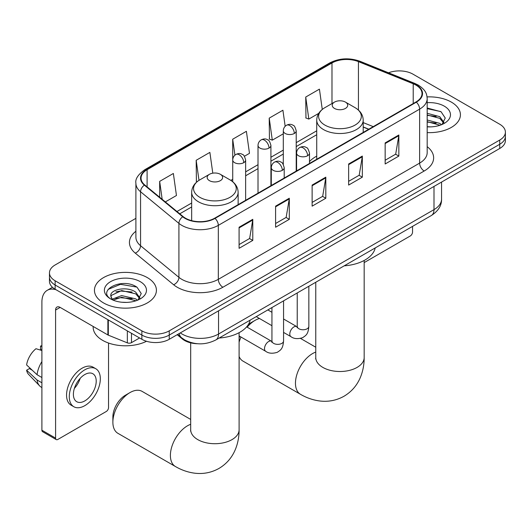 <?xml version="1.0" encoding="UTF-8"?>
<svg xmlns="http://www.w3.org/2000/svg" width="532" height="532" viewBox="0 0 532 532"><rect width="100%" height="100%" fill="white"/><g stroke="black" fill="none" stroke-linecap="round" stroke-linejoin="round"><path stroke-width="0.8" d="M316.726 156.129A34.214 19.75 0 0 0 309.498 161.642M368.669 129.283L363.203 127.075M197.618 343.738A19.365 11.179 180 0 1 182.383 338.977L177.196 334.701M135.893 218.346L55.135 264.969A19.365 11.179 0 0 0 49.463 272.876L49.463 281.308A19.365 11.179 0 0 0 55.135 289.215L141.864 339.29A19.365 11.179 0 0 0 169.249 339.29L499.728 148.488A19.365 11.179 0 0 0 505.4 140.581L505.4 136.365A19.365 11.179 0 0 1 499.728 144.272A19.365 11.179 0 0 0 505.4 136.365L505.4 132.149A19.365 11.179 0 0 0 499.728 124.242L412.998 74.174A19.365 11.179 0 0 0 388.513 72.798M49.463 272.876A19.365 11.179 0 0 0 55.135 280.783L141.864 330.857A19.365 11.179 0 0 0 169.249 330.857L169.249 335.074L499.728 144.272L169.249 335.074A19.365 11.179 0 0 1 141.864 335.074A19.365 11.179 0 0 0 169.249 335.074L169.249 339.29M55.135 280.783L55.135 284.999L141.864 335.074L55.135 284.999A19.365 11.179 0 0 1 49.463 277.092A19.365 11.179 0 0 0 55.135 284.999L55.135 289.215M451.342 102.104A30.982 17.889 0 0 0 427.07 96.917A30.982 17.889 0 0 1 451.342 102.104A30.982 17.889 0 0 1 460.419 114.759A30.982 17.889 0 0 0 451.342 102.104M147.337 277.618A30.982 17.889 0 0 0 113.575 273.741A30.982 17.889 0 0 0 94.443 290.273A30.982 17.889 0 0 0 103.521 302.921A30.982 17.889 0 0 0 137.289 306.798A30.982 17.889 0 0 0 156.415 290.273A30.982 17.889 0 0 0 147.337 277.618A30.982 17.889 0 0 0 113.575 273.741A30.982 17.889 0 0 0 94.443 290.273A30.982 17.889 0 0 0 103.521 302.921A30.982 17.889 0 0 0 137.289 306.798A30.982 17.889 0 0 0 156.415 290.273A30.982 17.889 0 0 0 147.337 277.618M415.964 85.107A20.655 11.923 180 0 1 422.016 93.539A20.655 11.923 180 0 1 415.964 101.971L214.669 218.193A20.655 11.923 180 0 1 183.141 216.597L144.79 184.983A20.655 11.923 180 0 1 141.053 178.14A20.655 11.923 180 0 1 147.105 169.708L331.988 62.969A20.655 11.923 180 0 1 358.442 61.632L413.211 83.77A20.655 11.923 180 0 1 415.964 85.107M416.33 84.894A21.174 12.223 0 0 0 413.504 83.524L358.734 61.386A21.174 12.223 0 0 0 331.622 62.756L146.739 169.495A21.174 12.223 0 0 0 144.365 185.149L182.715 216.77A21.174 12.223 0 0 0 215.034 218.406L416.33 102.184A21.174 12.223 0 0 0 416.33 84.894M239.087 227.231L239.087 248.318L252.78 240.411L252.78 219.324L239.087 227.231M239.087 244.574L249.634 238.489L252.727 220.029A5.167 2.979 -120 0 0 252.78 219.324M249.541 238.542L252.78 240.411M275.603 206.15L275.603 227.231L289.302 219.33L289.302 198.243L275.603 206.15M275.603 223.493L286.156 217.402L289.242 198.941A5.167 2.979 -120 0 0 289.302 198.243M286.063 217.455L289.302 219.33M385.155 142.902L385.155 163.982L398.847 156.076L398.847 134.995L385.155 142.902M385.155 160.245L395.702 154.154L398.794 135.693A5.167 2.979 -120 0 0 398.847 134.995M395.608 154.207L398.847 156.076M348.64 163.982L348.64 185.07L362.332 177.163L362.332 156.076L348.64 163.982M348.64 181.326L359.186 175.241L362.279 156.78A5.167 2.979 -120 0 0 362.332 156.076M359.093 175.294L362.332 177.163M312.124 185.07L312.124 206.15L325.817 198.243L325.817 177.163L312.124 185.07M312.124 202.413L322.671 196.321L325.764 177.861A5.167 2.979 -120 0 0 325.817 177.163M322.578 196.375L325.817 198.243M427.183 132.601A30.982 17.889 0 0 0 460.419 114.759A30.982 17.889 0 0 1 427.183 132.601M169.249 330.857L499.728 140.056A19.365 11.179 0 0 0 505.4 132.149M165.332 201.921L176.451 195.503L173.359 173.472L159.667 181.379L159.667 197.246M285.165 126.297L282.911 110.224L269.219 118.131L269.438 139.085M322.272 109.432L319.426 89.143L305.734 97.043L305.953 118.004M212.793 173.173L209.874 152.391L196.182 160.298L196.401 181.252M244.421 156.262L249.481 153.336L246.389 131.304L232.697 139.211L232.723 160.278M232.697 139.211L234.938 155.164M269.219 118.131L272.304 140.155L283.303 133.811M272.304 140.155L269.219 139.005M305.734 97.043L308.826 119.075L318.728 113.356M308.826 119.075L305.734 117.918M197.279 181.578L196.182 181.166M196.182 160.298L198.995 180.355M159.667 181.379L162.18 199.32M427.183 126.683L430.8 126.882M427.183 119.986L439.751 123.364L441.454 124.727M427.183 121.662L440.057 125.246M427.183 113.289L439.751 116.668L443.941 122.46M427.183 114.965L439.751 118.343L443.608 122.892M427.183 126.835A21.047 12.15 0 0 0 444.313 123.344A21.047 12.15 0 0 0 444.313 106.167A21.047 12.15 0 0 0 427.183 102.676M441.952 124.521L445.251 118.051L441.081 111.767L427.183 108.003M427.183 108.654L440.795 111.574M427.183 115.344L436.134 116.495M427.183 122.041L436.134 123.191M364.174 262.595L410.258 235.982A3.225 1.862 120 0 0 412.546 232.032L412.546 226.379M239.101 338A17.749 10.248 -60 0 1 239.719 336.297M248.444 324.387A17.749 10.248 -60 0 1 250.499 323.004L255.067 320.37A24.206 13.978 120 0 0 247.154 327.173M240.983 337.029A24.206 13.978 120 0 0 239.101 342.209M239.101 356.493A24.206 13.978 120 0 0 242.964 361.102L300.474 394.305A24.206 13.978 -60 0 1 296.763 374.907A24.206 13.978 -60 0 1 312.577 353.574A24.206 13.978 -60 0 1 315.762 352.084M334.488 108.428A7.747 4.475 0 0 0 345.441 108.428A7.747 4.475 0 0 0 345.448 102.104L355.063 107.657A21.347 12.322 0 0 1 355.063 125.087A21.347 12.322 0 0 1 324.872 125.087A21.347 12.322 0 0 1 324.872 107.657C319.612 110.782 316.899 114.932 316.726 120.099A23.242 13.42 0 0 0 323.536 129.589A23.242 13.42 0 0 0 348.859 132.495A23.242 13.42 0 0 0 363.203 120.099C363.037 114.932 360.317 110.782 355.063 107.657L345.448 102.104A7.747 4.475 0 0 0 334.488 102.104A7.747 4.475 0 0 0 334.488 108.428M344.237 265.82A35.504 20.495 0 0 0 375.213 247.932M259.463 318.495A24.206 13.978 120 0 0 255.067 320.37L250.499 323.004M112.877 422.228L112.877 416.955A17.749 10.248 -60 0 1 125.432 395.216L129.994 392.576A24.206 13.978 120 0 0 112.877 422.228A24.206 13.978 120 0 0 117.891 433.307L175.407 466.511A24.206 13.978 -60 0 1 171.696 447.113A24.206 13.978 -60 0 1 187.51 425.786A24.206 13.978 -60 0 1 190.689 424.29M209.422 180.641A7.747 4.475 0 0 0 220.374 180.641A7.747 4.475 0 0 0 220.374 174.316L229.99 179.869A21.347 12.322 0 0 1 229.99 197.299A21.347 12.322 0 0 1 199.799 197.299A21.347 12.322 0 0 1 199.799 179.869C194.546 182.988 191.826 187.138 191.66 192.311A23.242 13.42 0 0 0 198.463 201.794A23.242 13.42 0 0 0 223.792 204.707A23.242 13.42 0 0 0 238.137 192.311C237.964 187.138 235.25 182.988 229.99 179.869L220.374 174.316A7.747 4.475 0 0 0 209.422 174.316A7.747 4.475 0 0 0 209.422 180.641M219.164 338.026A35.504 20.495 0 0 0 250.146 320.144M190.689 419.435L142.097 391.379A24.206 13.978 120 0 0 129.994 392.576L125.432 395.216M131.477 333.291L131.477 342.648L139.584 337.973M56.099 289.774A25.822 14.909 -120 0 0 47.248 290.312A25.822 14.909 -120 0 0 41.895 302.129L41.895 430.208L55.594 438.115L55.594 310.036A6.457 3.724 60 0 1 56.931 307.084A6.457 3.724 60 0 1 60.156 307.403L107.883 334.954L107.883 319.672M55.594 438.115A3.225 1.862 120 0 0 56.259 439.592L42.567 431.685A3.225 1.862 -60 0 1 41.895 430.208M56.259 439.592A3.225 1.862 120 0 0 57.875 439.432L106.26 411.502A3.225 1.862 120 0 0 108.541 407.545L108.541 343.047M131.477 342.648A3.225 1.862 180 0 1 127.348 342.861L108.315 335.167A3.225 1.862 180 0 1 107.883 334.954M84.807 400.902A16.14 9.317 120 0 0 95.348 386.684A16.14 9.317 120 0 0 92.874 373.75A16.14 9.317 120 0 0 84.807 374.548A16.14 9.317 120 0 0 74.261 388.772A16.14 9.317 120 0 0 76.734 401.707A16.14 9.317 120 0 0 84.807 400.902M74.38 388.393A16.14 9.317 120 0 0 80.172 378.365M41.895 346.498L40.532 346.079L40.532 349.325L41.895 350.116M95.78 368.723L93.04 367.14A21.945 12.675 120 0 0 82.068 368.224A21.945 12.675 120 0 0 67.73 387.569A21.945 12.675 120 0 0 71.095 405.151L73.828 406.734A21.945 12.675 120 0 0 84.807 405.65A21.945 12.675 120 0 0 99.145 386.305A21.945 12.675 120 0 0 95.78 368.723A21.945 12.675 120 0 0 84.807 369.807A21.945 12.675 120 0 0 70.47 389.145A21.945 12.675 120 0 0 73.828 406.734M41.895 361.587A21.3 12.296 120 0 0 37.054 374.714L26.6 364.939A16.785 9.689 120 0 1 35.963 348.719L41.895 350.515M41.895 377.514L37.054 374.714M32.253 370.225L29.406 368.583L26.6 370.206L37.054 379.988L41.895 382.781M37.054 379.988A21.3 12.296 120 0 0 39.681 385.933A21.3 12.296 120 0 0 41.29 387.203L41.895 387.555M41.895 345.7A16.785 9.689 120 0 0 40.532 346.079M26.6 370.206A16.785 9.689 120 0 0 28.582 374.382L39.681 385.933M93.153 326.449L93.153 327.167A32.279 18.633 0 0 0 102.61 340.34A32.279 18.633 0 0 0 146.519 341.271M121.934 302.249L126.796 302.395M112.259 299.164L121.655 295.579L135.746 298.878L137.449 300.241M113.123 300.068L121.655 297.255L136.052 300.76M112.405 299.815L110.895 296.277A14.59 8.426 0 0 0 113.25 300.181M139.936 297.973L135.746 292.181C126.988 285.651 108.974 289.681 110.895 296.277L110.842 295.639M110.935 296.484L111.341 295.4L121.655 290.558L135.746 293.857L139.603 298.405M137.948 300.035L141.246 293.564L137.076 287.28C122.313 276.667 96.073 290.652 111.228 299.223L111.301 299.277M140.308 281.681A21.047 12.15 0 0 0 110.55 281.681A21.047 12.15 0 0 0 110.55 298.864A21.047 12.15 0 0 0 140.308 298.864A21.047 12.15 0 0 0 140.308 281.681M108.149 289.388L120.505 284.321L136.791 287.087M115.87 291.855L120.505 291.011L132.136 292.008M115.87 298.545L120.505 297.707L132.136 298.705M182.383 338.399L182.383 338.977M180.295 332.912A25.822 14.909 0 0 0 182.03 334.016A25.822 14.909 0 0 0 218.546 334.016L433.999 209.628A25.822 14.909 0 0 0 441.56 199.088C441.746 205.498 438.335 210.978 431.326 215.54L215.872 339.928A12.908 7.455 60 0 0 218.546 334.016L218.546 310.828M433.999 186.439L433.999 209.628A12.908 7.455 60 0 1 431.326 215.54M179.251 333.517A12.908 8.638 129.5 0 0 181.498 337.714L177.582 334.482M499.728 148.488L499.728 140.056M141.864 339.29L141.864 330.857M427.183 146.666A32.279 18.633 180 0 1 424.184 171.018L222.881 287.24A6.457 3.724 60 0 1 218.32 279.333L419.622 163.118A25.822 14.909 0 0 0 427.183 152.571L427.183 98.6A25.822 14.909 180 0 1 419.622 109.14A6.457 3.724 -120 0 0 416.33 102.184M222.881 287.24A32.279 18.633 180 0 1 177.236 287.24A32.279 18.633 180 0 1 173.625 284.753L135.274 253.132A32.279 18.633 180 0 1 135.893 231.26M181.804 279.333A25.822 14.909 0 0 0 218.32 279.333L218.32 225.362A25.822 14.909 180 0 1 178.912 223.374L140.561 191.753A25.822 14.909 180 0 1 135.893 183.201L135.893 237.172A25.822 14.909 0 0 0 140.561 245.724L178.912 277.345A25.822 14.909 0 0 0 181.804 279.333M427.183 98.6C426.764 94.164 426.351 90.473 418.285 85.107L414.887 83.458A6.457 3.026 112 0 0 413.504 83.524M414.887 83.458L360.117 61.313C349.424 57.536 339.276 58.081 329.674 62.962A6.457 3.724 60 0 1 331.622 62.756M146.739 169.495A6.457 3.724 -120 0 0 144.79 169.701C138.087 174.523 135.121 179.018 135.893 183.201M144.365 185.149A6.457 4.316 129.5 0 0 140.561 191.753L140.561 245.724A6.457 4.316 -50.5 0 1 135.274 253.132M360.117 61.313A6.457 3.026 112 0 0 358.734 61.386M182.715 216.77A6.457 4.316 129.5 0 0 178.912 223.374L178.912 277.345A6.457 4.316 -50.5 0 1 173.625 284.753M215.034 218.406A6.457 3.724 60 0 1 218.32 225.362L419.622 109.14L419.622 163.118A6.457 3.724 60 0 0 424.184 171.018M147.105 169.708L147.105 186.892M413.211 83.77L413.211 103.567M358.442 61.632L358.442 110.097M373.238 126.643L363.203 122.593M331.988 62.969L331.988 103.554M316.726 130.805L296.211 142.656M283.303 150.11L270.921 157.253M258.013 164.707L245.638 171.856M232.723 179.304L230.848 180.388M191.66 203.018L176.957 211.503M312.124 185.735L325.764 177.861M348.64 164.654L362.279 156.78M385.155 143.567L398.794 135.693M275.603 206.815L289.242 198.941M239.087 227.902L252.727 220.029M364.174 260.467L364.174 357.531A24.206 13.978 180 0 1 357.085 367.413A24.206 13.978 180 0 1 322.851 367.413A24.206 13.978 180 0 1 315.762 357.531L315.649 358.914M239.101 332.673L239.101 429.736A24.206 13.978 180 0 1 232.012 439.618A24.206 13.978 180 0 1 197.778 439.618A24.206 13.978 180 0 1 190.689 429.736L190.582 431.12M307.602 155.736A6.457 3.724 0 0 0 309.498 153.103C308.474 149.366 307.449 147.537 306.432 147.61C304.563 146.293 302.356 146.26 299.809 147.51A6.457 3.724 60 0 1 303.041 147.83A6.457 3.724 -120 0 1 307.602 155.736A6.457 3.724 0 0 1 298.472 155.736A6.457 3.724 0 0 1 296.583 153.103C296.683 150.656 297.754 148.787 299.809 147.51M283.563 332.407L291.004 336.703A5.812 3.352 -60 0 1 290.113 332.048A5.812 3.352 -60 0 1 293.91 326.927A5.812 3.352 -60 0 1 294.169 326.788A5.812 3.352 -60 0 1 296.816 326.641L283.563 318.987M297.561 327.227L297.042 327.659L297.228 326.402A5.812 3.352 -0 0 0 298.931 328.776A5.812 3.352 -0 0 0 306.884 328.922A5.812 3.352 -0 0 0 308.846 326.402C308.188 334.595 305.827 335.473 302.582 337.707C297.727 339.183 293.87 338.851 291.004 336.703M282.319 170.333A6.457 3.724 0 0 0 284.208 167.7C283.184 163.969 282.16 162.134 281.142 162.207C279.273 160.89 277.066 160.857 274.525 162.107A6.457 3.724 60 0 1 277.751 162.426A6.457 3.724 -120 0 1 282.319 170.333A6.457 3.724 0 0 1 273.189 170.333A6.457 3.724 0 0 1 271.293 167.7C271.393 165.252 272.47 163.391 274.525 162.107M239.101 335.938L265.714 351.306A5.812 3.352 -60 0 1 264.83 346.651A5.812 3.352 -60 0 1 268.62 341.531A5.812 3.352 -60 0 1 268.879 341.391A5.812 3.352 -60 0 1 271.526 341.245L246.635 326.867M272.278 341.83L271.752 342.256L271.938 341.005A5.812 3.352 -0 0 0 273.641 343.373A5.812 3.352 -0 0 0 281.594 343.519A5.812 3.352 -0 0 0 283.563 341.005C282.898 349.198 280.537 350.069 277.292 352.31C272.437 353.787 268.58 353.447 265.714 351.306M294.322 133.465A6.457 3.724 0 0 0 296.211 130.832C295.187 127.101 294.169 125.266 293.145 125.339C291.277 124.023 289.069 123.989 286.529 125.239A6.457 3.724 60 0 1 289.754 125.559A6.457 3.724 -120 0 1 294.322 133.465A6.457 3.724 0 0 1 285.192 133.465A6.457 3.724 0 0 1 283.303 130.832C283.396 128.385 284.474 126.523 286.529 125.239M269.032 148.069A6.457 3.724 0 0 0 270.921 145.429C269.904 141.698 268.879 139.869 267.862 139.936C265.993 138.619 263.786 138.586 261.239 139.843A6.457 3.724 60 0 1 264.471 140.162A6.457 3.724 -120 0 1 269.032 148.069A6.457 3.724 0 0 1 259.902 148.069A6.457 3.724 0 0 1 258.013 145.429C258.113 142.982 259.184 141.12 261.239 139.843M243.742 162.666A6.457 3.724 0 0 0 245.638 160.032C244.614 156.302 243.59 154.466 242.572 154.539C240.703 153.223 238.496 153.189 235.955 154.44A6.457 3.724 60 0 1 239.181 154.759A6.457 3.724 -120 0 1 243.742 162.666A6.457 3.724 0 0 1 234.619 162.666A6.457 3.724 0 0 1 232.723 160.032C232.823 157.585 233.9 155.723 235.955 154.44M55.594 310.036L60.156 307.403M108.315 319.918L108.315 335.167M127.348 342.861L127.348 330.904M215.872 339.928C205.485 345.148 195.098 345.148 184.704 339.928L181.498 337.714M441.56 199.088L441.56 182.07M329.674 62.962L144.79 169.701M316.726 134.736L296.211 146.586M283.303 154.034L270.921 161.183M258.013 168.637L245.638 175.786M191.66 206.948L179.763 213.817M368.809 129.196L363.203 126.935M364.174 357.531C364.207 364.427 362.984 370.95 360.497 377.115C357.118 385.314 351.632 391.685 344.051 396.22C336.33 400.523 328.071 402.086 319.28 400.915C312.696 399.984 306.432 397.783 300.474 394.305M363.203 132.435L363.203 120.099M316.726 159.268L316.726 120.099M334.488 102.104L324.872 107.657M315.762 347.223L300.533 338.432M315.762 282.259L315.762 357.531M239.101 429.736C239.141 436.632 237.917 443.163 235.423 449.321C232.045 457.527 226.566 463.897 218.978 468.433C211.257 472.729 203.005 474.291 194.207 473.121C187.63 472.197 181.359 469.995 175.407 466.511M238.137 204.647L238.137 192.311M191.66 220.654L191.66 192.311M209.422 174.316L199.799 179.869M190.689 342.861L190.689 429.736M297.215 326.854L296.816 326.641M308.846 286.249L308.846 326.402M309.498 163.444L309.498 153.103M271.938 325.697L256.231 316.626M297.228 292.959L297.228 326.402M296.583 170.898L296.583 153.103M271.938 312.284L267.849 309.923M271.925 341.451L271.526 341.245M283.563 300.853L283.563 341.005M284.208 178.047L284.208 167.7M271.938 307.556L271.938 341.005M271.293 185.502L271.293 167.7M296.211 171.111L296.211 130.832M283.303 164.401L283.303 130.832M270.921 185.715L270.921 145.429M258.013 193.169L258.013 145.429M245.638 200.311L245.638 160.032M232.723 181.751L232.723 160.032M47.248 290.312L52.469 287.293"/></g></svg>
